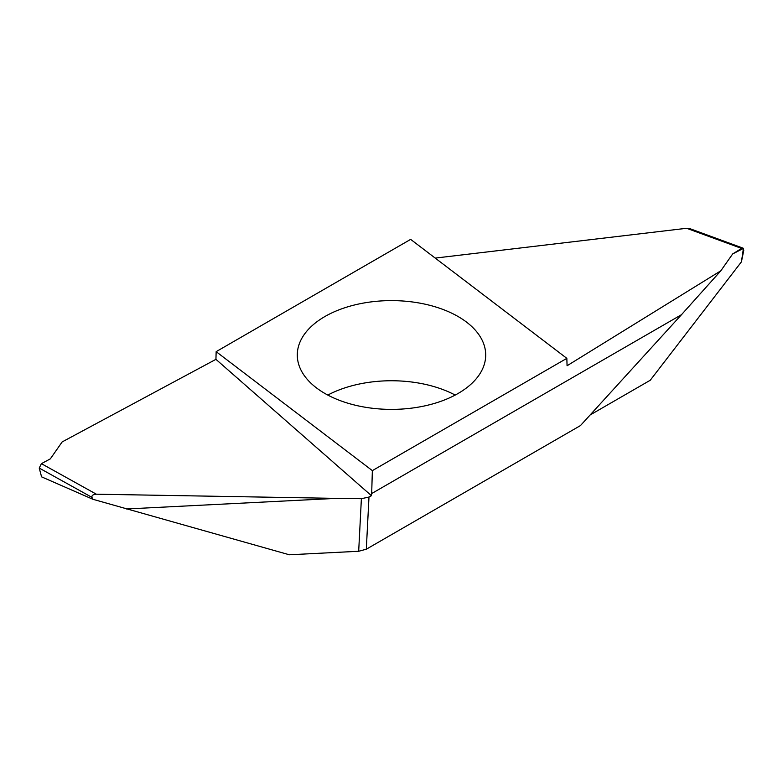 <?xml version="1.0" encoding="UTF-8"?>
<svg xmlns="http://www.w3.org/2000/svg" width="783" height="783" viewBox="0 0 783 783"><rect width="100%" height="100%" fill="white"/><g stroke="black" fill="none" stroke-linecap="round" stroke-linejoin="round"><path stroke-width="1.17" d="M216.157 351.655L410.644 239.373L566.843 358.35L372.356 470.632L216.157 351.655L215.932 359.338L62.16 441.915L50.347 458.848L41.401 463.653L96.368 494.2C93.05 494.425 91.582 495.482 91.954 497.371L39.228 468.068L41.401 463.653M458.114 393.457A94.205 54.389 180 0 1 355.453 405.251A94.205 54.389 180 0 1 297.295 355.002A94.205 54.389 180 0 1 324.886 316.538A94.205 54.389 180 0 1 427.557 304.753A94.205 54.389 180 0 1 485.705 355.002A94.205 54.389 180 0 1 458.114 393.457M455.207 395.072A94.205 54.389 -0 0 0 327.793 395.072M366.307 549.216L580.477 425.57L681.504 314.678L371.68 493.554L371.465 495.708L368.989 497.048L366.307 549.216L358.683 551.271L289.309 554.775L92.854 499.27L91.954 497.371M566.843 358.35L567.068 365.759L720.84 270.781L732.663 253.946L743.429 248.387L741.423 261.845L650.242 380.264L590.137 414.97L650.242 380.264L741.423 261.845L743.772 250.325L743.057 248.142L741.599 248.426L686.632 228.284L689.588 228.548L743.057 248.142M720.84 270.781L681.504 314.678M372.356 470.632L371.68 493.554M435.221 258.087L686.632 228.284M732.663 253.946L741.599 248.426M358.683 551.271L361.384 498.693L336.328 498.37L126.562 508.97M336.328 498.37L96.368 494.2M92.854 499.27L41.577 476.857L39.228 468.068M361.384 498.693L368.989 497.048M371.465 495.708L215.932 359.338"/></g></svg>
